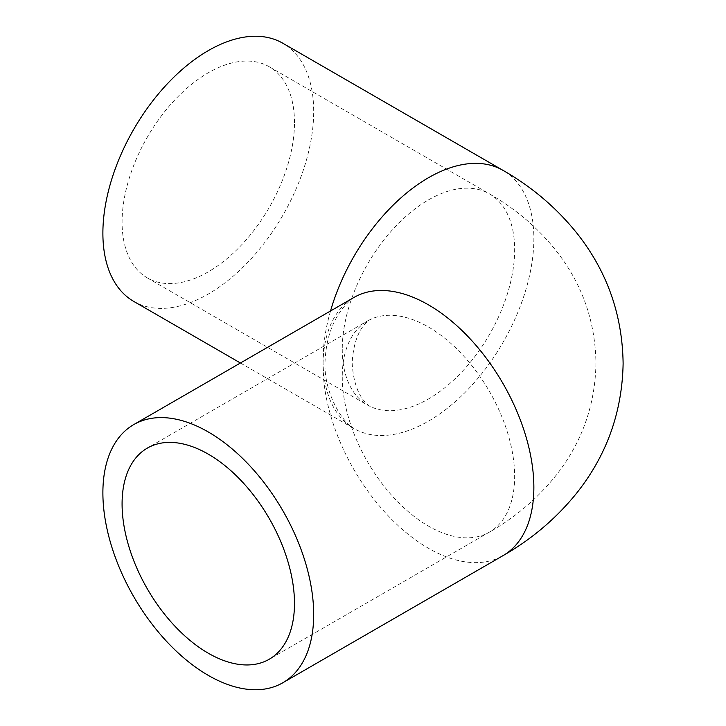 <?xml version="1.0" encoding="UTF-8"?>
<svg xmlns="http://www.w3.org/2000/svg" width="726" height="726" viewBox="0 0 726 726"><rect width="100%" height="100%" fill="white"/><g stroke="black" fill="none" stroke-linecap="round" stroke-linejoin="round"><path stroke-width="0.54" stroke-dasharray="3.63 2.72" d="M294.484 122.558A121.895 70.377 120 0 0 269.237 66.756A121.895 70.377 120 0 0 147.333 137.132A121.895 70.377 120 0 0 147.333 277.895A121.895 70.377 120 0 0 241.268 245.234A121.895 70.377 120 0 0 294.484 122.558M133.756 301.417A149.066 86.058 120 0 0 282.813 215.359A149.066 86.058 120 0 0 282.813 43.233M342.264 376.794A121.895 70.377 -120 0 0 395.47 499.47A121.895 70.377 -120 0 0 489.406 532.131A121.895 70.377 -120 0 0 514.652 476.32A121.895 70.377 -120 0 0 461.446 353.644A121.895 70.377 -120 0 0 367.51 320.992A121.895 70.377 -120 0 0 342.264 376.794M342.264 349.206A121.895 70.377 120 0 0 367.51 405.008A121.895 70.377 120 0 0 461.446 372.356A121.895 70.377 120 0 0 514.652 249.68A121.895 70.377 120 0 0 489.406 193.869A121.895 70.377 120 0 0 395.47 226.53A121.895 70.377 120 0 0 342.264 349.206M330.53 310.973A149.066 86.058 120 0 0 323.052 360.296A149.066 86.058 120 0 0 353.925 428.531L349.85 425.409C338.225 416.034 324.15 389.036 324.994 363C325.811 339.832 332.054 321.182 343.743 307.044C348.698 301.499 352.092 298.304 353.925 297.469A149.066 86.058 -120 0 0 323.052 365.704A149.066 86.058 -120 0 0 388.12 515.714A149.066 86.058 -120 0 0 502.991 555.653M240.415 363L353.925 428.531A149.066 86.058 120 0 0 502.991 342.472A149.066 86.058 120 0 0 502.991 170.347M147.333 277.895L368.608 405.698L365.024 402.077C357.464 393.592 353.172 380.569 352.155 363C353.172 345.431 357.464 332.408 365.024 323.923L368.608 320.302L147.333 448.105M269.237 66.756L489.406 193.869C516.295 209.188 539.055 228.808 557.686 252.73C582.651 285.291 595.411 322.226 595.955 363.517C595.175 404.6 582.325 441.299 557.405 473.633C538.819 497.392 516.159 516.885 489.406 532.131L269.237 659.244"/><path stroke-width="1.09" d="M294.484 603.442A121.895 70.377 60 0 1 269.237 659.244A121.895 70.377 60 0 1 147.333 588.868A121.895 70.377 60 0 1 147.333 448.105A121.895 70.377 60 0 1 241.268 480.766A121.895 70.377 60 0 1 294.484 603.442M102.883 492.818A149.066 86.058 -120 0 0 167.951 642.837A149.066 86.058 -120 0 0 282.813 682.767A149.066 86.058 -120 0 0 282.813 510.641A149.066 86.058 -120 0 0 133.756 424.583A149.066 86.058 -120 0 0 102.883 492.818M133.756 424.583L353.925 297.469A149.066 86.058 -120 0 1 502.991 383.528A149.066 86.058 -120 0 1 502.991 555.653C531.368 539.454 555.735 518.845 576.09 493.834C606.473 455.928 622.155 412.522 623.117 363.599C622.436 314.412 606.863 270.734 576.399 232.556C555.989 207.364 531.523 186.627 502.991 170.347L282.813 43.233A149.066 86.058 120 0 0 167.951 83.163A149.066 86.058 120 0 0 102.883 233.182A149.066 86.058 120 0 0 133.756 301.417L240.415 363M502.991 170.347A149.066 86.058 120 0 0 330.53 310.973M502.991 555.653L282.813 682.767"/></g></svg>
